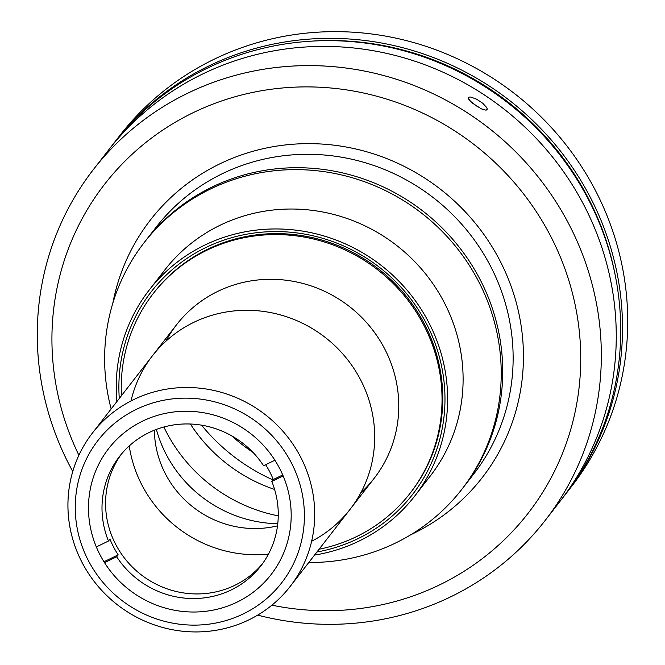<?xml version="1.0" encoding="UTF-8"?>
<svg xmlns="http://www.w3.org/2000/svg" width="665" height="665" viewBox="0 0 665 665"><rect width="100%" height="100%" fill="white"/><g stroke="black" fill="none" stroke-linecap="round" stroke-linejoin="round"><path stroke-width="1" d="M142.534 421.161A102.792 98.927 -142.2 0 0 108.661 448.567A102.792 98.927 -142.2 0 0 129.143 589.755A102.792 98.927 -142.2 0 0 271.004 574.693A102.792 98.927 -142.2 0 0 266.881 449.282A102.792 98.927 -142.2 0 0 142.534 421.161A102.792 98.927 37.8 0 1 291.112 519.174A102.792 98.927 37.8 0 1 135.851 594.56A102.792 98.927 37.8 0 1 142.534 421.161M136.367 409.357A116.2 111.828 -142.2 0 0 128.811 605.383A116.2 111.828 -142.2 0 0 304.321 520.155A116.2 111.828 -142.2 0 0 136.367 409.357A116.2 111.828 37.8 0 1 304.321 520.155A116.2 111.828 37.8 0 1 128.811 605.383A116.2 111.828 37.8 0 1 136.367 409.357M133.74 399.574A125.136 120.431 -142.2 0 0 125.602 610.678A125.136 120.431 -142.2 0 0 314.62 518.899A125.136 120.431 -142.2 0 0 133.74 399.574A125.136 120.431 37.8 0 1 285.119 433.813A125.136 120.431 37.8 0 1 290.14 586.488A125.136 120.431 37.8 0 1 117.439 604.817A125.136 120.431 37.8 0 1 92.502 432.948A125.136 120.431 37.8 0 1 133.74 399.574M130.997 400.953A125.136 120.431 37.8 0 1 193.723 322.367A125.136 120.431 -142.2 0 0 152.484 355.742A125.136 120.431 37.8 0 1 325.185 337.404A125.136 120.431 37.8 0 1 350.123 509.282A125.136 120.431 -142.2 0 0 345.102 356.606A125.136 120.431 -142.2 0 0 193.723 322.367A125.136 120.431 37.8 0 1 359.69 378.127A125.136 120.431 37.8 0 1 311.627 541.277M129.243 445.932A125.136 120.431 -142.2 0 0 268.469 554.095A125.136 120.431 37.8 0 1 129.243 445.932A125.136 120.431 37.8 0 0 142.169 485.5A125.136 120.431 37.8 0 0 268.469 554.095M154.363 430.197A98.32 94.63 -142.2 0 0 277.505 525.865M274.903 460.222L263.573 465.716L274.903 460.222M96.334 546.929L108.462 541.036A89.384 86.026 37.8 0 1 149.002 432.574A89.384 86.026 37.8 0 1 263.573 465.716A89.384 86.026 -142.2 0 0 119.542 456.414A89.384 86.026 -142.2 0 0 108.462 541.036L96.334 546.929M109.949 539.124L108.462 541.036L109.949 539.124A89.384 86.026 -142.2 0 0 118.179 554.859A89.384 86.026 37.8 0 1 109.949 539.124M103.956 561.759L118.179 554.859L103.956 561.759M104.53 562.673L116.683 556.771L118.179 554.859L116.683 556.771L104.53 562.673M283.165 475.94L271.802 481.452A89.384 86.026 37.8 0 1 231.262 589.922A89.384 86.026 37.8 0 1 116.683 556.771A89.384 86.026 -142.2 0 0 260.713 566.081A89.384 86.026 -142.2 0 0 271.802 481.452L283.165 475.94M282.741 474.951L273.29 479.54L271.802 481.452L273.29 479.54A89.384 86.026 -142.2 0 0 269.566 471.477A89.384 86.026 -142.2 0 0 265.651 464.71A89.384 86.026 37.8 0 1 273.29 479.54L282.741 474.951M262.459 563.754A89.384 86.026 37.8 0 1 140.93 574.577A89.384 86.026 37.8 0 1 121.371 454.145M583.662 204.645A286.025 275.277 -142.2 0 0 101.113 160.066A286.025 275.277 37.8 0 1 503.106 108.378A286.025 275.277 37.8 0 1 552.424 510.67A286.025 275.277 -142.2 0 0 583.662 204.645A286.025 275.277 37.8 0 1 560.105 501.235A286.025 275.277 -142.2 0 0 503.106 108.378A286.025 275.277 -142.2 0 0 108.353 150.29A286.025 275.277 37.8 0 1 583.662 204.645M545.184 520.446A286.025 275.277 37.8 0 1 257.671 615.133A286.025 275.277 -142.2 0 0 543.347 522.781A286.025 275.277 -142.2 0 0 568.741 223.856A286.025 275.277 37.8 0 1 545.184 520.446L564.568 495.492A286.025 275.277 -142.2 0 0 588.126 198.893A286.025 275.277 -142.2 0 0 112.817 144.538L93.433 169.492A286.025 275.277 37.8 0 1 568.741 223.856A286.025 275.277 -142.2 0 0 185.011 94.538A286.025 275.277 -142.2 0 0 72.768 471.493A286.025 275.277 37.8 0 1 69.875 466.09A286.025 275.277 37.8 0 1 93.433 169.492M110.606 147.431A286.025 275.277 37.8 0 1 588.126 198.893A286.025 275.277 37.8 0 1 562.316 498.351M565.458 494.336A286.025 275.277 -142.2 0 0 509.365 100.324A286.025 275.277 -142.2 0 0 113.715 143.391A286.025 275.277 37.8 0 1 114.604 142.235A286.025 275.277 37.8 0 1 509.365 100.324A286.025 275.277 37.8 0 1 566.356 493.189A286.025 275.277 37.8 0 1 565.458 494.336M566.356 493.189L571.567 486.481A286.025 275.277 -142.2 0 0 595.125 189.891A286.025 275.277 -142.2 0 0 119.816 135.527L114.604 142.235M117.24 138.902A286.025 275.277 37.8 0 1 595.125 189.891A286.025 275.277 37.8 0 1 568.932 489.814M272.991 479.922A187.705 180.647 37.8 0 1 201.553 425.159A187.705 180.647 -142.2 0 0 272.991 479.922M252.966 452.383A187.705 180.647 37.8 0 1 231.636 435.808A187.705 180.647 -142.2 0 0 252.966 452.383M462.483 488.476A201.113 193.557 -142.2 0 0 423.164 211.287A201.113 193.557 -142.2 0 0 144.854 241.719A201.113 193.557 37.8 0 1 423.164 211.287A201.113 193.557 37.8 0 1 462.483 488.476M144.114 242.675A201.113 193.557 37.8 0 1 421.668 213.207A201.113 193.557 37.8 0 1 461.743 489.432A201.113 193.557 37.8 0 1 308.784 562.482A201.113 193.557 -142.2 0 0 500.13 352.641A201.113 193.557 -142.2 0 0 267.164 171.661A201.113 193.557 -142.2 0 0 111.146 408.942A201.113 193.557 37.8 0 1 144.114 242.675L145.602 240.755A201.113 193.557 37.8 0 1 423.164 211.287A201.113 193.557 37.8 0 1 463.231 487.52A201.113 193.557 -142.2 0 0 423.164 211.287A201.113 193.557 -142.2 0 0 145.602 240.755L156.026 227.339A201.113 193.557 -142.2 0 1 490.221 265.559A201.113 193.557 37.8 0 1 468.293 480.687M461.743 489.432L473.655 474.103A201.113 193.557 -142.2 0 0 490.221 265.559A201.113 193.557 37.8 0 0 150.963 234.163M499.506 259.857A210.049 202.16 -142.2 0 0 285.534 144.928A210.049 202.16 -142.2 0 0 112.826 303.198A210.049 202.16 37.8 0 1 285.534 144.928A210.049 202.16 37.8 0 1 499.506 259.857A210.049 202.16 37.8 0 1 410.829 534.71A210.049 202.16 -142.2 0 0 499.506 259.857M550.171 235.252A268.145 258.07 -142.2 0 0 196.449 111.113A268.145 258.07 -142.2 0 0 78.902 455.242A268.145 258.07 37.8 0 1 196.449 111.113A268.145 258.07 37.8 0 1 550.171 235.252A268.145 258.07 37.8 0 1 530.429 510.246A268.145 258.07 37.8 0 1 271.894 605.175A268.145 258.07 -142.2 0 0 530.429 510.246A268.145 258.07 -142.2 0 0 550.171 235.252M487.096 109.758L485.965 110.182L487.287 109.11L486.73 107.555L487.287 109.11M483.937 109.841L481.219 108.777L485.965 110.182M478.118 107.132L469.897 100.839L468.301 97.738L469.124 97.065L470.945 97.082L476.63 99.201L482.79 103.291L486.73 107.555L482.79 103.291L476.63 99.201L470.945 97.082L469.124 97.065L468.301 97.738L468.576 99.043L472.108 102.925L481.219 108.777M121.437 395.692A162.676 156.566 37.8 0 1 153.166 293.664A162.676 156.566 37.8 0 1 377.687 269.824A162.676 156.566 37.8 0 1 410.097 493.264A162.676 156.566 37.8 0 1 319.075 549.232A162.676 156.566 -142.2 0 0 439.615 371.76A162.676 156.566 -142.2 0 0 263.606 235.028A162.676 156.566 -142.2 0 0 121.437 395.692M166.25 454.503A125.136 120.431 -142.2 0 0 277.771 523.721A125.136 120.431 37.8 0 1 166.25 454.503A125.136 120.431 37.8 0 1 156.375 429.415A125.136 120.431 -142.2 0 0 166.25 454.503M290.14 586.488L374.196 478.285A125.136 120.431 -142.2 0 0 349.266 306.407A125.136 120.431 -142.2 0 0 176.558 324.744L92.502 432.948M165.843 341.27A125.136 120.431 37.8 0 1 349.266 306.407A125.136 120.431 37.8 0 1 360.837 492.757M157.381 280.339A168.037 161.728 37.8 0 1 396.631 245.435A168.037 161.728 37.8 0 1 421.967 485.891M163.873 426.996A156.416 150.539 -142.2 0 0 166.516 432.292A156.416 150.539 -142.2 0 0 278.253 515.857M274.595 489.448A156.416 150.539 37.8 0 1 190.373 424.012A156.416 150.539 -142.2 0 0 274.595 489.448M414.636 496.173L430.122 476.24A168.037 161.728 -142.2 0 0 396.631 245.435A168.037 161.728 -142.2 0 0 164.721 270.057L149.234 289.99A168.037 161.728 37.8 0 1 381.145 265.368A168.037 161.728 37.8 0 1 414.636 496.173A168.037 161.728 37.8 0 1 314.528 555.092A168.037 161.728 -142.2 0 0 445.467 372.699A168.037 161.728 -142.2 0 0 261.245 229.583A168.037 161.728 -142.2 0 0 116.89 401.552A168.037 161.728 37.8 0 1 149.234 289.99M426.132 323.057A165.361 159.143 37.8 0 1 316.931 552.008A165.361 159.143 -142.2 0 0 426.132 323.057A165.361 159.143 -142.2 0 0 237.189 236.233A165.361 159.143 -142.2 0 0 119.284 398.46A165.361 159.143 37.8 0 1 237.189 236.233A165.361 159.143 37.8 0 1 426.132 323.057M153.54 293.182A162.676 156.566 37.8 0 1 424.245 323.622A162.676 156.566 37.8 0 1 410.471 492.782M592.798 208.228A283.789 273.124 -142.2 0 0 384.187 46.159A283.789 273.124 37.8 0 1 592.798 208.228M615.532 276.856A283.789 273.124 -142.2 0 0 312.068 41.105M410.845 492.308L410.097 493.264M153.914 292.7L153.166 293.664"/></g></svg>
